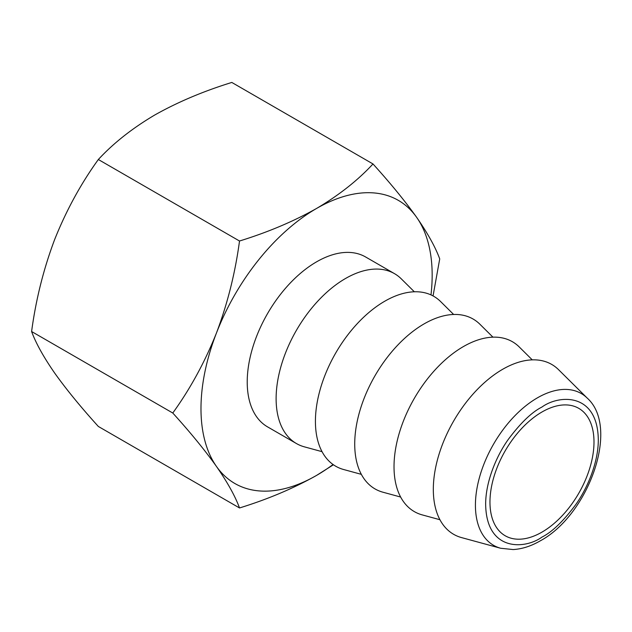 <?xml version="1.0" encoding="UTF-8"?>
<svg xmlns="http://www.w3.org/2000/svg" width="632" height="632" viewBox="0 0 632 632"><rect width="100%" height="100%" fill="white"/><g stroke="black" fill="none" stroke-linecap="round" stroke-linejoin="round"><path stroke-width="0.95" d="M541.98 532.12A73.565 42.47 120 0 0 590.035 467.293A73.565 42.47 120 0 0 578.762 408.351A73.565 42.47 120 0 0 541.98 411.993A73.565 42.47 120 0 0 493.924 476.82A73.565 42.47 120 0 0 505.197 535.762A73.565 42.47 120 0 0 541.98 532.12M430.984 294.899A163.467 94.381 120 0 0 416.686 217.392A163.467 94.381 120 0 0 316.577 208.449A163.467 94.381 120 0 0 216.468 332.977A163.467 94.381 120 0 0 200.984 408.659A163.467 94.381 120 0 0 216.468 466.456C204.831 450.126 190.264 432.312 172.781 413.02C190.264 388.798 204.831 362.12 216.468 332.977C227.567 303.526 235.246 272.866 239.512 241.013C267.881 232.268 293.564 221.413 316.577 208.449C339.036 195.162 357.838 180.333 372.991 163.957C390.473 183.248 405.041 201.055 416.686 217.392C427.777 233.405 435.456 247.238 439.722 258.899L433.054 295.926M414.339 291.787L401.328 278.886A98.079 56.627 120 0 0 394.518 273.664A98.079 56.627 120 0 0 345.475 278.522A98.079 56.627 120 0 0 281.398 364.956A98.079 56.627 120 0 0 296.432 443.546A98.079 56.627 120 0 0 304.363 446.84L322.036 451.659M296.432 443.546L267.534 426.861A98.079 56.627 -60 0 1 252.5 348.272A98.079 56.627 -60 0 1 316.577 261.838A98.079 56.627 -60 0 1 365.62 256.979L394.518 273.664M461.565 537.603A98.079 56.627 -60 0 1 436.783 462.427A98.079 56.627 -60 0 1 502.677 369.286A98.079 56.627 -60 0 1 558.53 369.649L587.31 398.176A87.643 50.599 120 0 0 537.405 397.852A87.643 50.599 120 0 0 478.519 481.086A87.643 50.599 120 0 0 500.663 548.26L461.565 537.603M439.943 519.725L422.263 514.906A98.079 56.627 -60 0 1 397.481 439.738A98.079 56.627 -60 0 1 463.375 346.589A98.079 56.627 -60 0 1 519.235 346.952L532.247 359.853M361.338 474.348L343.666 469.529A98.079 56.627 -60 0 1 318.883 394.352A98.079 56.627 -60 0 1 384.777 301.211A98.079 56.627 -60 0 1 440.63 301.575L453.642 314.475M400.641 497.036L382.96 492.217A98.079 56.627 -60 0 1 358.186 417.049A98.079 56.627 -60 0 1 424.08 323.9A98.079 56.627 -60 0 1 479.933 324.263L492.944 337.164M372.991 163.957L231.81 82.444C203.449 91.198 177.758 102.052 154.745 115.016C132.285 128.304 113.484 143.132 98.339 159.509C80.849 183.73 66.289 210.409 54.644 239.552C43.553 269.003 35.874 299.663 31.6 331.516C35.874 343.176 43.553 357.009 54.644 373.022C66.289 389.352 80.849 407.166 98.339 426.458L239.512 507.962C235.246 496.302 227.567 482.469 216.468 466.456A163.467 94.381 120 0 0 316.577 475.398C293.564 488.362 267.881 499.217 239.512 507.962M333.427 464.773L316.577 475.398A163.467 94.381 120 0 0 333.056 464.512M98.339 159.509L239.512 241.013M31.6 331.516L172.781 413.02M541.98 407.024C531.836 412.103 520.571 422.942 508.183 439.54C495.93 456.77 485.487 482.611 485.66 504.573C486.442 552.107 525.271 549.327 541.98 537.089C552.123 532.01 563.389 521.171 575.776 504.573C588.029 487.343 598.472 461.502 598.299 439.54C597.517 392.006 558.688 394.787 541.98 407.024M500.663 548.26L513.137 549.556C522.079 549.042 531.133 546.135 540.289 540.834C588.305 515.048 620.189 427.825 587.31 398.176"/></g></svg>
